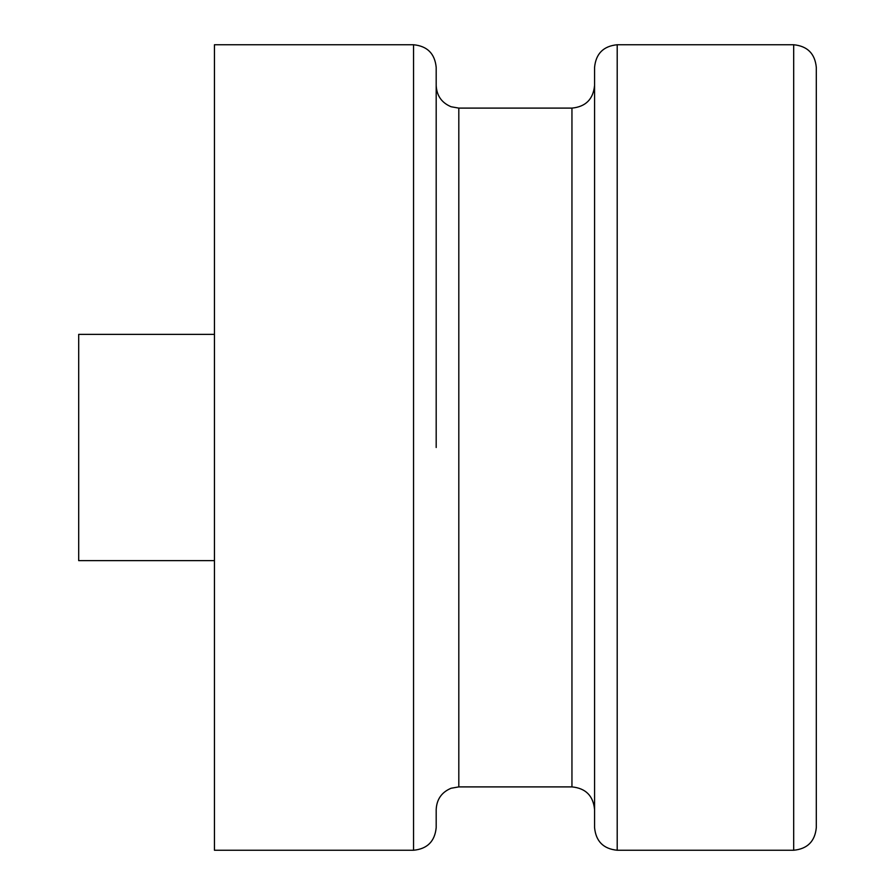 <?xml version="1.0" encoding="UTF-8"?>
<svg xmlns="http://www.w3.org/2000/svg" width="895" height="895" viewBox="0 0 895 895"><rect width="100%" height="100%" fill="white"/><g stroke="black" fill="none" stroke-linecap="round" stroke-linejoin="round"><path stroke-width="1.34" d="M214.453 560.628L78.693 560.628L78.693 334.372L214.453 334.372M816.307 447.5L816.307 827.629C814.965 841.367 807.424 848.907 793.686 850.25L793.686 44.75C807.424 46.093 814.965 53.633 816.307 67.371L816.307 447.5M594.571 827.629L594.571 67.371C595.913 53.633 603.454 46.093 617.203 44.75L617.203 850.25C603.454 848.907 595.913 841.367 594.571 827.629M436.189 447.5L436.189 85.472C436.704 95.709 441.694 102.813 451.147 106.762L458.811 108.105L458.811 786.895L451.147 788.238C441.694 792.187 436.704 799.291 436.189 809.527L436.189 827.629C434.847 841.367 427.307 848.907 413.557 850.25L413.557 44.75C427.307 46.093 434.847 53.633 436.189 67.371L436.189 447.5M413.557 44.75L214.453 44.75L214.453 850.25L413.557 850.25M458.811 786.895L571.95 786.895L571.95 108.105C585.688 106.762 593.228 99.222 594.571 85.472M617.203 850.25L793.686 850.25M617.203 44.75L793.686 44.75M571.95 108.105L458.811 108.105M571.95 786.895C585.688 788.238 593.228 795.778 594.571 809.527"/></g></svg>
